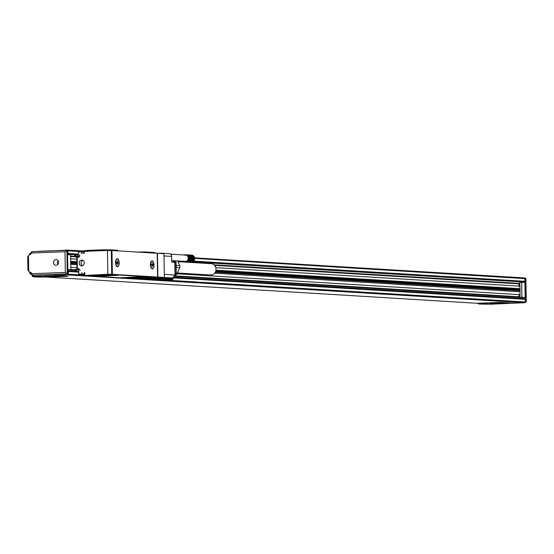 <?xml version="1.0" encoding="UTF-8"?>
<svg xmlns="http://www.w3.org/2000/svg" width="554" height="554" viewBox="0 0 554 554"><rect width="100%" height="100%" fill="white"/><g stroke="black" fill="none" stroke-linecap="round" stroke-linejoin="round"><path stroke-width="0.83" d="M74.61 254.722L74.617 254.992A2.126 1.891 93.5 0 0 76.542 257.042L79.021 257.07M84.963 275.525L100.883 274.826L118.508 275.31L99.36 276.169L82.747 275.518L107.892 274.285L107.476 250.47L84.326 251.357L84.353 253.199L81.528 253.31L81.5 251.89L78.98 251.987A0.706 0.63 93.5 0 0 78.363 252.721L78.398 254.847A1.42 1.26 93.5 0 1 77.158 256.308L76.528 256.336A1.42 1.26 93.5 0 1 75.247 254.965L75.24 254.764M77.075 268.946L76.791 257.333L78.439 257.257A1.42 1.26 93.5 0 0 79.672 255.789L79.658 254.798A2.126 1.891 93.5 0 1 77.802 256.994M74.894 271.245L74.887 270.726A1.42 1.26 93.5 0 1 76.127 269.258L78.647 269.161A1.42 1.26 93.5 0 1 79.935 270.532L79.928 270.248A1.42 1.26 93.5 0 0 78.64 268.877L77.38 268.925L77.179 257.305M75.531 271.28A1.42 1.26 93.5 0 1 76.771 269.943L77.892 270.013M84.333 273.96L79.367 274.098A0.706 0.63 93.5 0 1 78.723 273.413L78.682 271.287A1.42 1.26 93.5 0 0 77.401 269.923L76.771 269.943M84.672 272.526L84.312 272.54M81.743 265.851A2.909 2.583 93.5 0 1 81.646 260.041A2.909 2.583 93.5 0 1 81.743 265.851M107.476 250.47L111.943 250.491L112.365 274.306L110.038 274.403M157.599 277.076L157.184 253.261L111.95 250.505L112.365 274.32L164.358 277.478L156.99 277.755M157.184 253.275L163.942 253.656L164.358 277.478M107.892 274.285L112.365 274.306M112.365 274.32L110.038 274.431M94.374 276.224L120.523 277.817M156.997 278.011L137.648 278.413M153.603 277.132L110.281 274.493L153.597 277.083M120.453 277.789L139.913 276.799L155.868 277.582L130.675 278.454L120.931 277.859L122.759 277.457M84.804 275.504L86.936 275.331M86.964 275.38L110.606 274.639L118.508 275.31M118.985 264.729A3.975 1.814 -92.2 0 1 116.555 266.169A3.975 1.814 -92.2 0 1 115.724 260.733A3.975 1.814 -92.2 0 1 116.292 259.362A3.975 1.814 -92.2 0 1 118.535 259.881A3.975 1.814 -92.2 0 1 118.985 264.729M150.563 262.852A3.975 1.814 -92.2 0 1 151.131 261.481A3.975 1.814 -92.2 0 1 153.375 262A3.975 1.814 -92.2 0 1 153.825 266.855A3.975 1.814 -92.2 0 1 151.394 268.295A3.975 1.814 -92.2 0 1 150.563 262.852M157.855 277.076L157.44 253.261M162.641 253.58A2.839 2.521 -86.5 0 0 161.283 253.192L158.215 253.31M110.184 250.429L110.17 249.833L100.447 249.875L87.269 250.38L87.283 251.239M86.5 250.519L84.527 250.72M82.747 275.518L82.74 275.158M122.759 277.596L145.647 276.917L155.868 277.582M136.104 278.44L133.964 278.634L142.413 279.154L144.559 279.071L144.546 278.461M117.088 259.057A3.691 1.69 87.8 0 0 116.963 259.05A3.691 1.69 87.8 0 0 116.208 259.494M116.458 266.045A3.691 1.69 87.8 0 0 117.247 266.426A3.691 1.69 87.8 0 0 117.372 266.412M151.297 268.164A3.691 1.69 87.8 0 0 152.087 268.545A3.691 1.69 87.8 0 0 152.212 268.531M151.928 261.176A3.691 1.69 87.8 0 0 151.803 261.176A3.691 1.69 87.8 0 0 151.041 261.613M164.303 274.368L175.016 275.019L174.794 262.264L171.754 262.077L171.657 256.405A2.839 2.521 93.5 0 0 169.081 253.67M157.378 277.741L158.818 277.838L156.99 277.921M142.371 278.316L155.39 278.607L172.543 277.956L175.016 275.213A2.839 0.471 -2.8 0 0 175.299 275.054L175.078 262.291A0.706 0.699 -76.4 0 0 174.365 261.599L174.281 261.585M158.285 278.323L161.775 278.26L158.285 278.323M130.758 278.094L126.804 277.789L138.86 277.464L142.821 277.769L130.758 278.094L130.751 277.672L128.964 277.561M94.36 275.878L90.406 275.573L102.462 275.248L106.423 275.553L94.36 275.878L94.353 275.456L92.566 275.345M136.104 278.558L144.559 279.071M158.34 278.316L161.726 278.267L158.333 278.323M140.654 277.575L130.751 277.672M104.256 275.359L94.353 275.456M173.464 277.72A2.839 2.708 -152 0 0 175.299 275.054L175.016 275.213M140.037 277.533L132.51 277.436M129.532 277.533L132.517 277.713M93.134 275.317L103.64 275.317M83.142 274.154L81.099 274.403L84.34 274.278M84.34 274.119L83.239 274.154M81.944 275.137L83.668 275.13L81.944 275.109M83.64 275.047L84.353 275.019M84.353 275.047L83.668 275.13M77.38 268.925L79.374 269.112M145.224 252.534L145.21 251.966L137.551 252.063M176.151 274.195L176.691 274.23L175.86 274.826M184.226 261.412L177.605 260.996L179.835 265.595L179.87 267.7L176.691 274.23M193.187 255.913L193.048 255.505L187.03 255.138L186.85 255.526L193.325 255.699L193.429 256.1M192.072 255.477L191.788 255.096L185.403 254.778M192.37 255.539L192.12 255.145L185.735 255.096L185.452 254.729M192.653 255.629L192.439 255.228L186.026 255.152L186.109 254.778M192.924 255.754L192.75 255.352L186.31 255.242L186.428 254.861M193.651 256.315L193.588 255.92L187.093 255.713L187.314 255.332M193.858 256.557L193.824 256.177L187.314 255.927L187.577 255.553M194.038 256.821L194.038 256.454L187.522 256.17L187.813 255.809M194.191 257.104L194.225 256.758L187.695 256.433L188.028 256.087M194.239 259.999L188.27 259.937L194.288 260.304L194.676 258.517L194.378 257.084L187.854 256.717L188.208 256.391M184.717 254.951L184.281 255.325M185.057 254.847L184.475 254.937M194.502 257.43L188.367 256.717M194.316 257.402L187.979 257.014A3.192 2.839 93.5 0 1 188.076 257.333L194.593 257.783M194.412 257.714L188.492 257.063M194.655 258.143L188.637 257.783L188.145 257.652L188.582 257.416M194.482 258.039L188.145 257.652A3.192 2.839 93.5 0 1 188.18 257.984L524.894 278.614L524.943 281.307A0.706 0.63 93.5 0 1 524.319 282.041L192.591 261.904M194.516 258.372L188.637 257.783M194.662 258.884L188.651 258.524L188.187 258.316L188.665 258.15M194.523 258.704L188.187 258.316A3.192 2.839 93.5 0 1 188.159 258.656L194.62 259.258M194.496 259.037L188.651 258.524M194.544 259.618L188.526 259.251L188.104 258.981L188.609 258.891M194.44 259.369L188.104 258.981A3.192 2.839 93.5 0 1 188.021 259.3L194.426 259.971M194.357 259.688L188.526 259.251M183.852 260.996L184.537 261.571M184.877 261.696L184.288 261.557M185.223 261.779L184.593 261.682M188.021 259.3A3.192 2.839 93.5 0 1 187.903 259.611A3.192 2.839 93.5 0 1 187.868 259.694A3.192 2.839 93.5 0 1 187.758 259.909A3.192 2.839 93.5 0 1 187.591 260.186A3.192 2.839 93.5 0 1 187.397 260.442A3.192 2.839 93.5 0 1 187.176 260.671A3.192 2.839 93.5 0 1 186.94 260.879A3.192 2.839 93.5 0 1 186.684 261.052A3.192 2.839 93.5 0 1 186.414 261.197A3.192 2.839 93.5 0 1 186.137 261.315A3.192 2.839 93.5 0 1 185.846 261.391A3.192 2.839 93.5 0 1 185.555 261.44A3.192 2.839 93.5 0 1 185.258 261.453A3.192 2.839 93.5 0 1 185.154 261.446A3.192 2.839 93.5 0 1 184.96 261.426L184.918 261.765M191.594 261.834L185.244 261.807L184.96 261.426M191.892 261.827L191.587 262.18L185.258 261.453L185.244 261.807M192.183 261.779L191.913 262.146L185.555 261.44L185.576 261.813M192.473 261.703L192.238 262.077L185.846 261.391L185.902 261.786M192.757 261.585L192.557 261.973L186.137 261.315L186.227 261.71M193.021 261.44L192.861 261.827L186.414 261.197L186.546 261.606M193.277 261.259L193.152 261.647L186.684 261.052L186.85 261.46M193.512 261.059L193.429 261.433L186.94 260.879L187.141 261.28M193.734 260.823L193.678 261.19L187.176 260.671L187.411 261.066M193.928 260.567L193.907 260.92L187.397 260.442L187.667 260.823M194.094 260.29L187.591 260.186L187.896 260.553M188.27 259.937L187.758 259.909L188.097 260.255M171.595 277.99L173.79 277.783M163.582 279.23L163.208 278.807M163.901 279.382L163.347 279.209M164.233 279.507L163.645 279.368M164.586 279.59L163.956 279.493M166.816 278.177A3.192 2.839 93.5 0 1 166.754 278.253A3.192 2.839 93.5 0 1 166.539 278.482A3.192 2.839 93.5 0 1 166.304 278.69A3.192 2.839 93.5 0 1 166.048 278.863A3.192 2.839 93.5 0 1 165.778 279.015A3.192 2.839 93.5 0 1 165.501 279.126A3.192 2.839 93.5 0 1 165.21 279.209A3.192 2.839 93.5 0 1 164.912 279.251A3.192 2.839 93.5 0 1 164.614 279.264A3.192 2.839 93.5 0 1 164.517 279.258A3.192 2.839 93.5 0 1 164.323 279.244L164.275 279.576M170.951 279.652L164.607 279.618L164.323 279.244M171.248 279.638L170.944 279.992L164.614 279.264L164.607 279.618M171.546 279.59L171.276 279.964L164.912 279.251L164.933 279.625M171.837 279.514L171.602 279.888L165.21 279.209L165.265 279.597M172.114 279.396L171.92 279.784L165.501 279.126L165.591 279.528M172.384 279.251L172.225 279.638L165.778 279.015L165.902 279.417M172.64 279.077L172.516 279.458L166.048 278.863L166.214 279.271M172.876 278.87L172.786 279.244L166.304 278.69L166.505 279.091M173.09 278.634L173.042 279.001L166.539 278.482L166.775 278.877M173.284 278.385L173.27 278.731L166.754 278.253L167.031 278.634M166.948 277.997L167.26 278.364M173.457 278.108L168.284 278.122M178.021 261.661L211.316 263.69A5.678 5.041 93.5 0 1 216.012 269.015A5.678 5.041 93.5 0 1 210.624 275.019L177.509 273.004M187.903 259.611L188.415 259.604M185.445 255.069A3.192 2.839 93.5 0 1 185.542 255.075A3.192 2.839 93.5 0 1 185.735 255.096A3.192 2.839 93.5 0 1 186.026 255.152A3.192 2.839 93.5 0 1 186.31 255.242A3.192 2.839 93.5 0 1 186.587 255.366L186.74 254.985M187.979 257.014A3.192 2.839 93.5 0 0 187.854 256.717A3.192 2.839 93.5 0 0 187.695 256.433A3.192 2.839 93.5 0 0 187.522 256.17A3.192 2.839 93.5 0 0 187.314 255.927A3.192 2.839 93.5 0 0 187.093 255.713A3.192 2.839 93.5 0 0 186.85 255.526A3.192 2.839 93.5 0 0 186.663 255.408A3.192 2.839 93.5 0 0 186.587 255.366L187.03 255.138M152.288 265.179L152.281 264.646L153.036 264.618L153.042 265.186L151.893 265.193L152.641 265.165L152.094 266.689L151.748 265.11L151.353 265.082L151.346 264.514L152.648 264.597L152.045 263.877M152.281 264.646L151.886 264.625M117.448 263.053L117.441 262.527L118.196 262.499L118.21 263.067L117.053 263.067L117.801 263.039L117.261 264.563L116.52 262.963L116.506 262.395L117.808 262.471L117.213 261.758M117.441 262.527L117.053 262.506M160.591 278.323L158.804 278.309L160.591 278.24M151.748 264.542L151.346 264.556L151.748 264.542L152.031 262.998M152.295 263.018L152.308 263.87M153.036 264.618L152.648 264.597M116.915 262.416L116.506 262.437L116.915 262.416L117.199 260.906M117.455 260.892L117.469 261.744M118.196 262.499L117.808 262.471M175.535 261.862L176.068 262.534A0.706 0.699 -76.4 0 0 175.535 261.862L174.205 261.578A0.706 0.63 -86.5 0 0 174.15 261.578L174.205 261.578A0.706 0.63 -86.5 0 1 174.794 262.264L176.068 262.534L176.29 273.267A2.839 2.839 0 0 1 175.957 274.646L176.255 273.247L175.299 275.054M176.151 265.373L179.835 265.595M176.186 267.478L179.87 267.7M153.645 263.178A3.691 1.69 87.8 0 0 152.052 261.163A3.691 1.69 87.8 0 0 150.743 266.529A3.691 1.69 87.8 0 0 152.336 268.538A3.691 1.69 87.8 0 0 153.645 263.178M118.812 261.052A3.691 1.69 87.8 0 0 117.219 259.043A3.691 1.69 87.8 0 0 115.904 264.41A3.691 1.69 87.8 0 0 117.496 266.419A3.691 1.69 87.8 0 0 118.812 261.052M82.504 265.691A2.909 2.583 93.5 0 1 82.83 260.318M147.309 278.614A2.839 2.521 93.5 0 1 146.865 278.586M145.21 251.966L154.961 252.555L155.445 253.15M110.17 249.833L117.496 250.276L118.071 250.36L118.078 250.879M86.5 250.443L86.514 251.274L86.5 250.443L87.269 250.38M83.945 251.841L81.5 251.89M67.581 254.182A0.706 0.63 93.5 0 0 68.024 253.49L67.976 250.796A0.706 0.63 93.5 0 0 67.332 250.11L50.525 250.941M524.306 277.928L194.565 257.852L524.25 277.928A0.706 0.63 93.5 0 1 524.894 278.614M519.368 283.565L519.458 283.904A1.42 1.26 93.5 0 0 519.133 286.134L519.846 286.979M519.576 297.311L519.68 296.84A1.42 1.26 93.5 0 1 519.278 294.638L519.964 293.745M521.986 298.468L521.944 297.498M524.666 298.627L174.309 277.298L524.61 298.627A0.706 0.63 93.5 0 1 525.254 299.312L525.303 302.006A0.706 0.63 93.5 0 1 524.686 302.74L512.782 303.197L500.11 302.422L477.444 303.287L46.654 277.062M50.366 250.941L49.133 250.99M48.981 250.997L47.748 251.045M47.596 251.052L46.363 251.101M46.183 251.101L44.971 251.149M44.798 251.156L43.586 251.204M43.406 251.204L42.201 251.253M42.021 251.26L40.809 251.308M40.636 251.315L39.424 251.364M39.244 251.364L32.603 251.62M67.81 276.176L55.864 275.373L55.85 274.348M55.864 275.373L67.768 274.916L524.686 302.74M67.872 270.83A0.706 0.63 93.5 0 1 68.336 271.495L68.384 274.188A0.706 0.63 93.5 0 1 67.768 274.916M468.899 274.555L474.543 274.853M50.179 250.768L50.643 250.796M48.794 250.817L49.258 250.844M47.402 250.872L47.873 250.9M46.017 250.927L46.481 250.955M67.588 254.293L78.398 254.951M70.607 256.093L75.102 256.37M214.073 264.833L519.784 283.447M70.614 256.246L75.247 256.53M214.253 264.992L519.784 283.593M70.621 256.578L75.773 256.89M214.592 265.345L519.458 283.904M70.704 261.322L76.868 261.703M215.956 270.172L519.874 288.676M70.718 262.395L76.888 262.776M215.714 271.225L519.894 289.749M520.067 289.818L519.763 282.353L521.653 282.277L521.916 297.304L520.026 297.38L520.067 289.818L215.693 271.28M70.718 262.457L76.888 262.831M521.653 282.277L524.908 282.478L525.171 297.505L520.026 297.38M70.732 262.949L76.895 263.323M215.506 271.765L520.074 290.31M70.732 263.067L76.902 263.441M215.458 271.876L519.908 290.414M70.753 264.397L76.923 264.777M214.661 273.164L519.929 291.75M70.843 269.514L75.185 269.777M175.306 275.871L519.68 296.84M69.375 269.895L74.956 270.241M175.064 276.335L520.026 297.339M39.078 251.191L39.549 251.218M67.858 269.846L70.85 269.84L70.587 254.812L67.588 254.632M40.47 251.135L40.934 251.163M41.855 251.087L42.319 251.114M43.24 251.031L43.711 251.059M44.632 250.976L45.096 251.004M70.725 262.714L76.895 263.088M215.603 271.536L519.95 290.067M525.296 301.757L524.783 278.226M525.171 297.505L521.916 297.304M55.462 275.497L34.258 276.308A17.451 0.706 179 0 0 32.845 276.64A17.451 0.706 179 0 0 46.605 277.062L67.81 276.252L55.462 275.497L55.442 274.362L67.927 273.891L67.519 250.353L64.977 251.738L31.703 253.012L31.779 251.654L30.491 253.123M32.063 273.711L30.816 272.381L30.754 273.738L32.215 275.186L67.276 273.849L65.344 272.436L32.063 273.711L32.215 275.186L33.275 275.213L33.282 275.636A18.164 0.734 179 0 0 32.111 275.92A18.164 0.734 179 0 0 32.125 275.947L32.845 276.64M31.086 274.091A3.546 3.151 93.5 0 1 29.653 273.364M479.189 303.225L479.473 303.419A17.451 0.706 179 0 0 478.067 303.751A17.451 0.706 179 0 0 491.827 304.167L513.025 303.183M500.678 302.456L479.473 303.419M500.678 302.609L513.032 303.357M29.951 253.296A3.546 3.151 93.5 0 1 30.518 253.026M67.851 269.659L70.85 269.84M470.595 274.583L471.593 274.646M525.746 278.897L525.732 278.253L525.081 278.212M526.134 301.244L526.175 301.785L525.497 301.75M31.779 251.654L66.868 250.318L67.276 273.849L67.927 273.891M33.275 275.213L55.442 274.362M38.371 276.584L42.007 276.377L38.371 276.584M61.037 276.425L64.666 276.217L61.037 276.425M47.921 276.079L44.071 276.398L54.417 276.474L58.26 276.148L47.921 276.079M33.282 275.636L34.258 276.308M483.594 303.689L487.222 303.488L483.594 303.689M506.252 303.537L509.888 303.329L506.252 303.537M493.136 303.183L489.293 303.509L503.482 303.26L493.136 303.183M526.175 301.785L525.296 301.819L526.148 301.785L525.732 278.253M31.703 253.012L30.505 254.431L30.567 253.123M54.874 265.054A2.936 2.604 93.5 0 1 57.284 259.819A2.936 2.604 93.5 0 1 54.874 265.054M57.914 264.493A2.936 2.604 93.5 0 1 58.149 260.615M76.542 257.042L78.8 257.181M81.888 274.001L81.86 272.589M84.741 275.172L84.693 272.478M111.714 274.272L111.299 250.45M75.247 254.965L78.37 255.159M100.447 249.875L100.461 250.74M84.984 251.329L84.977 250.637M163.984 255.941L171.657 256.405M164.358 277.457L172.543 277.956A2.839 1.295 -92.2 0 0 172.599 277.956L155.452 278.607A2.839 1.295 -92.2 0 1 155.39 278.607A0.706 0.63 -86.5 0 1 155.335 278.607L152.322 278.427M172.703 277.942A2.839 1.295 -92.2 0 1 172.599 277.956A2.839 2.839 0 0 0 175.002 276.446L175.957 274.646M81.099 274.403L81.106 274.826L84.346 274.701M81.106 274.826L84.353 274.999M83.945 251.592L80.787 251.918M84.88 251.336L81.057 251.239L80.704 251.724M84.298 250.99L67.443 250.117M84.88 251.225C84.824 250.858 83.626 250.768 81.265 250.962L81.126 251.031M173.776 261.55A4.259 3.781 93.5 0 1 172.647 260.685M176.29 273.267L176.068 262.568M154.961 252.555L154.968 253.123M117.496 250.276L117.503 250.844M79.367 274.098L81.168 274.209M67.976 250.796L80.697 251.571M68.024 253.49L78.384 254.12M193.685 261.142L524.943 281.307M67.581 254.231L78.398 254.888M192.619 261.848L524.319 282.041M70.656 258.829L76.826 259.203M215.811 267.665L519.133 286.134M70.718 262.16L76.881 262.534L70.718 262.16M215.783 270.989L519.887 289.507L215.783 270.989M70.739 263.385L76.909 263.759M215.305 272.187L519.908 290.732M70.808 267.333L76.971 267.707M176.989 273.794L519.278 294.638M67.872 270.816L78.689 271.474L67.872 270.816M68.336 271.495L78.696 272.125M173.617 277.9L525.254 299.312M68.384 274.188L81.14 274.964M144.552 278.821L525.303 302.006M66.805 250.318L31.807 251.654M65.344 272.436L64.977 251.738M30.505 254.431A2.271 2.015 93.5 0 0 28.469 256.779L27.859 256.869M28.469 256.779L28.704 270.193L28.095 270.283M30.816 272.381A2.271 2.015 93.5 0 1 28.704 270.193M83.973 253.213L83.938 251.384M80.697 251.294L81.265 250.962M173.804 261.55L172.703 260.692M151.387 278.461L164.517 279.258M170.59 254.161L185.542 255.075M171.726 260.629L185.154 261.446M142.26 278.323L147.087 278.614M161.505 253.192L169.302 253.67M76.999 268.96L76.791 257.333M79.312 274.098L81.168 274.216M84.353 275.206L84.312 272.513M76.376 257.042L78.779 257.188M67.387 250.11L81.306 250.955M32.097 275.151L32.111 275.92M478.067 303.751L477.583 303.28M526.3 301.653L525.891 278.433M30.816 273.801L27.935 270.262L27.7 256.848L30.422 253.143"/></g></svg>
